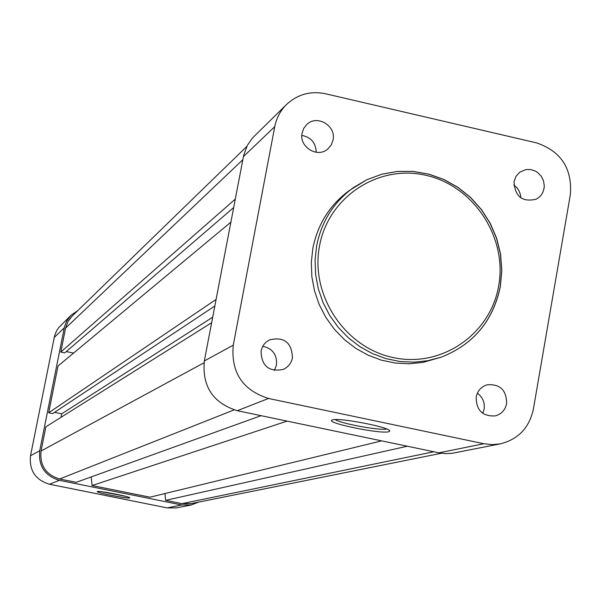 <?xml version="1.0" encoding="UTF-8"?>
<svg xmlns="http://www.w3.org/2000/svg" width="601" height="601" viewBox="0 0 601 601"><rect width="100%" height="100%" fill="white"/><g stroke="black" fill="none" stroke-linecap="round" stroke-linejoin="round"><path stroke-width="0.9" d="M441.374 453.259L191.005 503.646L181.968 503.646L433.832 451.764M164.974 493.541L165.651 500.355L407.283 446.22M165.651 500.355L181.968 503.646M91.254 476.909L92.081 485.533L149.95 497.192L381.695 440.871M92.081 485.533L287.09 421.113M211.65 322.699L45.871 426.83L41.048 451.005C39.643 465.414 45.849 474.745 59.649 478.997L76.214 482.333L261.067 415.674M61.002 417.327L61.7 413.811L212.701 317.2M54.556 412.331L61.7 413.811M230.897 222.115L58.012 366.017L48.681 412.774L52.655 413.593L214.842 306.014M48.681 412.774L216.105 299.418M66.283 351.577L73.525 353.103M246.861 146.381L72.097 316.126L67.921 321.64L65.562 328.154L60.791 352.066L64.75 352.9L233.684 207.54M60.791 352.066L235.299 199.104M388.749 431.721C380.966 434.335 325.028 422.871 332.022 420.084L332.436 419.919C338.528 417.237 391.469 427.529 389.718 431.045L388.749 431.721M335.193 419.588C340.399 423.525 380.395 430.842 386.713 429.001M544.048 188.489L544.281 185.957L543.537 180.886L541.261 176.251L537.7 172.547L535.551 171.172L530.788 169.557L525.837 169.58L519.685 172.239L515.996 176.341L514.035 181.6C514.877 196.617 522.322 202.469 536.377 199.141L539.51 196.94L541.426 194.769L542.891 192.245L544.048 188.489M520.827 197.894L520.428 194.664L518.881 190.585L517.033 187.873L513.81 184.965M333.044 140.041C336.41 125.834 317.073 114.288 306.856 124.437L303.798 128.276L302.115 132.934C298.802 146.832 317.358 158.446 327.763 149.025L331.189 145.021L333.044 140.041M316.209 152.286C315.863 142.85 311.07 137.223 301.845 135.398M292.447 357.805C291.748 342.352 284.025 336.395 269.286 339.948L265.942 342.262L263.892 344.538L262.306 347.183L261.037 351.104C261.495 366.069 268.932 372.169 283.334 369.405C288.247 367.076 291.29 363.207 292.447 357.805M274.364 370.486L276.483 365.07C277.226 354.868 272.666 348.588 262.802 346.229M506.643 403.534C506.508 389.981 499.934 383.754 486.915 384.843C481.1 386.774 477.525 390.838 476.18 397.028C476.187 410.243 482.543 416.538 495.262 415.922C501.437 414.142 505.231 410.01 506.643 403.534M482.776 413.36L484.105 409.228C484.954 402.557 482.708 397.208 477.367 393.197M500.25 286.542C493.068 320.994 473.378 344.531 441.179 357.174L423.157 362.35L409.319 363.785L395.353 363.064L381.56 360.209L368.263 355.266L355.777 348.347L344.381 339.603L334.344 329.243L325.9 317.501L319.244 304.647L314.533 290.967L311.866 276.791L311.31 262.442L312.873 248.251C317.786 223.963 329.964 204.701 349.406 190.457L367.031 179.646L381.815 174.215L397.359 171.465L413.188 171.465L428.866 174.2L443.936 179.579L457.97 187.452L470.583 197.586L481.409 209.681L490.146 223.407L496.554 238.364L500.438 254.133L501.7 270.262L500.295 286.309M243.435 156.598L204.325 360.953L233.263 345.177L274.755 126.653L243.435 156.598L243.796 154.908L247.424 145.277L252.232 138.245L286.602 104.416C280.427 110.546 276.483 117.961 274.755 126.653M483.835 443.733L492.106 444.627L500.348 443.846L452.237 453.297L445.589 453.635L438.94 452.831L483.835 443.733L268.512 398.463L237.26 410.701L438.94 452.831M237.26 410.701C213.017 403.031 202.041 386.451 204.325 360.953M500.348 443.846C518.265 439.346 529.271 427.807 533.357 409.236L570.364 194.536C572.302 168.43 560.988 151.197 536.43 142.85L325.599 93.771C310.634 90.728 297.63 94.274 286.602 104.416M233.263 345.177C230.852 372.462 242.601 390.229 268.512 398.463M129.561 497.966C127.404 498.875 94.853 492.377 97.324 491.535L97.407 491.498C99.06 490.551 130.289 496.674 129.726 497.831L129.561 497.966M101.915 491.761L125.361 496.283M191.186 504.983L176.356 507.92L167.228 507.905L49.432 484.226C35.384 479.906 29.073 470.41 30.508 455.753L54.646 335.553L56.554 330.911L58.755 327.56L71.091 315.224L66.719 321.024L64.472 326.854L39.719 450.735C38.239 465.963 44.79 475.834 59.386 480.327L181.712 504.968L191.186 504.983L198.796 502.075M77.822 310.574L71.091 315.224M59.649 478.997L234.074 409.905M41.048 451.005L204.017 362.786M65.562 328.154L242.834 159.723M319.514 245.982C309.981 294.948 344.764 347.588 393.129 357.55C441.359 368.24 490.589 334.246 498.695 285.73C507.507 237.365 473.708 185.934 426.064 175.349C378.555 164.058 328.334 196.85 319.514 245.982M500.348 286.474C493.151 320.949 473.43 344.516 441.179 357.174L427.702 360.743L413.773 362.185L399.703 361.464L385.819 358.579L372.432 353.598L359.856 346.634L348.377 337.83L338.273 327.395L329.769 315.563L323.06 302.611L318.312 288.833L315.623 274.559L315.067 260.105L316.629 245.809C321.58 221.348 333.84 201.951 353.418 187.61L367.053 179.631L381.875 174.192L397.441 171.435L413.308 171.428L429.001 174.17L444.094 179.564L458.142 187.444L470.756 197.594L481.581 209.711L490.311 223.444L496.704 238.417L500.573 254.2L501.805 270.352L500.363 286.407M59.386 480.327L49.432 484.226M167.228 507.905L181.712 504.968M64.247 327.876L54.173 337.507M30.508 455.753L39.719 450.735M389.208 430.316L389.718 431.045"/></g></svg>
